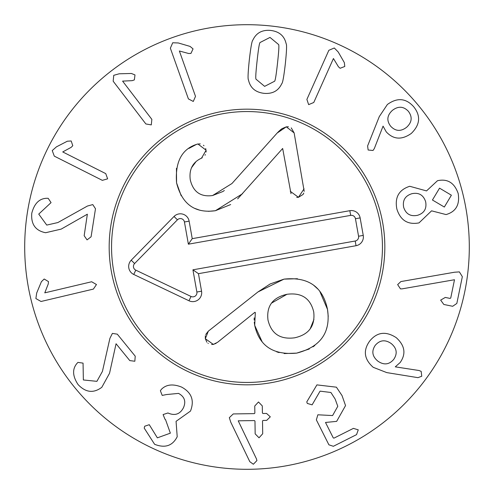 <?xml version="1.0" encoding="UTF-8"?>
<svg xmlns="http://www.w3.org/2000/svg" width="494" height="494" viewBox="0 0 494 494"><rect width="100%" height="100%" fill="white"/><g stroke="black" fill="none" stroke-linecap="round" stroke-linejoin="round"><path stroke-width="0.74" d="M87.438 206.035L92.773 204.59L95.49 208.746L91.087 236.793L87.055 239.886L84.165 235.706L87.358 214.198L61.213 229.099L45.615 232.723C35.488 230.735 30.875 224.239 31.777 213.235C34.339 203.472 39.347 198.489 46.806 198.279L48.184 198.316L51.061 202.614L38.736 214.087L46.751 225.085L57.854 222.559L87.438 206.035M62.726 151.936L105.741 173.616L107.636 178.828L102.344 180.353L54.291 156.135L52.234 150.577L56.446 146.848L67.326 141.222L71.179 140.969L72.785 145.699L71.161 147.342L62.726 151.936M122.592 81.115L151.856 119.375L151.288 124.896L145.866 123.957L113.175 81.22L113.75 75.323L119.159 73.797L131.404 73.476L134.986 74.927L134.362 79.892L132.188 80.658L122.592 81.115M179.365 50.993L195.507 96.373L193.278 101.455L188.399 98.899L170.362 48.202L172.715 42.762L178.34 42.972L190.091 46.417L193.055 48.894L190.943 53.426L188.634 53.494L179.365 50.993M406.611 127.285C411.996 122.314 412.583 116.985 408.371 111.298C403.536 106.229 398.213 105.92 392.39 110.378C387.03 115.324 386.444 120.598 390.643 126.205C395.496 131.361 400.813 131.719 406.611 127.285M374.341 148.527L373.032 150.479L368.141 150.015L367.604 145.965L379.293 116.584L387.37 104.506C397.207 97.374 405.994 98.133 413.731 106.784C420.937 115.886 420.128 124.766 411.304 133.429C401.789 140.135 393.428 139.611 386.234 131.849L383.06 126.137L374.341 148.527M444.334 207.048L451.386 195.21L439.549 188.158L432.441 200.008L444.334 207.048M425.649 201.731C423.414 194.988 418.85 192.302 411.971 193.679C405.185 195.766 402.419 200.305 403.66 207.307C405.889 214.007 410.489 216.687 417.455 215.328C424.161 213.26 426.89 208.727 425.649 201.731M431.571 210.833L419.005 222.899C407.803 224.961 400.424 220.336 396.861 209.024C394.607 197.384 398.899 189.801 409.73 186.281L426.526 190.912L437.48 180.718C447.502 178.513 454.4 182.768 458.179 193.487C459.957 204.695 455.913 211.722 446.063 214.575L431.571 210.833M402.11 288.854L400.467 288.879L397.651 284.6L400.881 281.568L454.523 272.225L459.383 271.891L462.341 276.683L456.833 303.446L452.671 306.286L443.828 304.471L440.66 300.117L445.279 297.431L450.046 298.413L450.738 298.006L454.492 279.74L402.11 288.854M44.781 292.843L91.656 281.753L96.46 284.519L93.391 289.095L41.027 301.482L35.877 298.555L36.698 292.991L41.403 281.679L44.194 279.011L48.468 281.599L48.276 283.902L44.781 292.843M109.909 338.347L112.397 333.407L117.3 334.166L135.226 356.18L134.837 361.244L129.792 360.601L116.065 343.75L109.545 373.266L101.82 387.29C93.57 393.502 85.653 392.588 78.077 384.567C72.519 376.138 72.161 369.08 76.99 363.393L77.941 362.392L83.054 363.127L83.363 379.96L96.898 381.343L102.431 371.395L109.909 338.347M160.377 390.754L161.353 389.377C166.182 384.443 172.919 383.671 181.564 387.068C191.623 392.52 194.593 400.529 190.48 411.082L176.068 421.333L177.204 436.745C172.53 445.878 165.002 448.398 154.616 444.297L144.211 428.107L144.686 426.236L149.268 424.698L157.364 437.845L170.362 433.158L165.496 419.554L165.015 419.326L163.1 414.571L167.972 412.972L168.51 413.225C175.142 415.923 180.119 414.096 183.453 407.741C186.189 401.455 184.552 396.676 178.544 393.397L166.54 394.545L162.205 395.41L160.377 390.754M229.321 417.677L233.248 413.935L254.33 413.626L254.855 413.083L254.75 406.019L258.492 401.98L262.295 405.907L262.4 412.972L262.944 413.497L266.562 413.447L270.298 416.837L266.667 420.394L263.043 420.45L262.518 420.993L262.703 433.757L259.023 437.795L255.163 433.868L254.972 421.104L254.435 420.573L238.219 420.814L256.423 458.796L256.923 460.575L253.354 464.249L249.81 461.686L230.754 422.172L229.321 417.677M307.287 403.425L306.78 401.881L316.913 384.888L336.414 387.185L342.039 395.589L345.541 405.599L336.649 421.37L325.497 422.456L333.259 437.894L333.975 438.135L353.401 428.372L358.261 429.848L356.545 434.634L333.357 446.292L328.893 444.81L316.351 419.869L317.858 414.793L332.598 415.559L337.785 406.303L335.142 399.059L330.906 392.483L320.063 391.149L312.122 404.845L307.287 403.425M393.699 359.434C397.67 353.574 396.855 348.289 391.267 343.577C385.246 339.384 379.911 339.965 375.267 345.306C371.365 351.123 372.217 356.39 377.824 361.114C383.826 365.288 389.118 364.733 393.699 359.434M386.759 372.6L373.223 367.314C364.103 359.224 362.929 350.468 369.703 341.045C377.033 332.048 385.882 330.918 396.244 337.661C404.919 345.565 406.229 353.846 400.165 362.522L395.274 366.851L418.968 370.5L421.16 371.352L421.759 376.23L417.967 377.663L386.759 372.6M333.431 58.52L313.77 102.493L308.651 104.629L306.885 99.418L328.85 50.295L334.308 47.986L338.229 52.018L344.349 62.627L344.781 66.462L340.131 68.283L338.415 66.733L333.431 58.52M277.535 62.979C278.863 50.857 279.203 44.701 278.548 44.503L270.002 37.414L260.128 42.484C259.449 42.527 258.442 48.616 257.108 60.731C255.775 72.921 255.435 79.096 256.09 79.262L264.63 86.357L274.51 81.288C275.189 81.263 276.195 75.162 277.535 62.979M285.328 63.831C283.865 76.471 282.679 83.078 281.778 83.64C278.394 90.896 272.422 94.119 263.87 93.323C255.342 92.248 250.211 87.802 248.482 79.985C247.722 79.238 248 72.538 249.316 59.879C250.773 47.3 251.952 40.718 252.854 40.131C256.244 32.876 262.209 29.646 270.768 30.449C279.295 31.523 284.421 35.969 286.156 43.787C286.909 44.553 286.631 51.234 285.328 63.831M469.3 247A222.3 222.3 0 0 1 135.85 439.518A222.3 222.3 0 0 1 135.85 54.482A222.3 222.3 0 0 1 469.3 247M109.174 247A137.826 137.826 0 0 1 315.913 127.637A137.826 137.826 0 0 1 315.913 366.363A137.826 137.826 0 0 1 109.174 247M380.361 223.331A135.442 135.442 0 0 0 159.821 143.34A135.442 135.442 0 0 0 200.817 374.329A135.442 135.442 0 0 0 380.361 223.331M281.012 129.397L280.289 129.996M202.274 157.734L201.503 158.173C192.611 162.242 188.875 169.504 190.289 179.952C193.228 191.975 200.663 197.168 212.599 195.531L231.939 183.533L277.153 133.047L286.304 126.835L294.14 132.923L304.193 191.357M279.011 131.169L281.926 128.699L286.304 126.835L288.44 126.767M291.256 127.89L294.14 132.923M277.153 133.047L278.912 131.262M181.174 195.76L176.568 182.866L176.451 168.318M200.008 210.283L194.716 208.375M230.673 204.553L215.415 210.716L208.462 211.327M291.009 193.697L282.661 148.472L237.67 198.866M303.02 194.5L298.45 197.31L296.715 197.39M303.804 193.068L303.044 194.463M212.599 195.531L222.806 191.549L224.338 190.499M195.661 162.131L191.419 167.861M205.695 148.558L206.196 151.998M205.393 154.585L205.016 155.215M197.402 144.081L200.274 143.89M203.435 145.242L203.991 145.749M188.912 148.41L196.575 144.328M242.554 193.716L215.415 210.716C194.963 213.544 182.014 204.257 176.568 182.866C175.055 162.73 181.292 150.04 195.266 144.804L197.896 143.976L206.128 150.238L201.503 158.173M304.063 188.832L298.45 197.31L290.262 191.283M205.714 334.531L208.32 331.171L257.942 291.96L270.212 283.933L284.013 279.129L297.444 278.727M313.468 285.069L318.056 289.218M319.76 291.244L327.51 309.417L328.232 316.413M257.942 291.96L284.013 279.129C308.262 276.591 322.761 286.687 327.51 309.417C330.887 332.376 320.606 346.949 296.666 353.13L284.136 353.562M327.047 327.053L326.429 329.152M314.795 345.522L312.943 346.844M309.269 348.992L296.666 353.13C273.299 355.266 259.307 346.004 254.7 325.355L254.274 322.193M279.104 352.599L276.708 351.845M262.147 341.829L254.7 325.355L255.324 312.572L254.91 312.288L217.453 342.398M254.157 320.081L254.219 317.895M313.709 311.862C310.411 298.252 301.488 292.399 286.946 294.294C272.676 297.512 266.359 306.07 267.983 319.982C271.268 333.753 280.166 339.693 294.671 337.803C308.978 334.58 315.32 325.935 313.709 311.862M309.133 330.165L310.158 328.899L313.943 319.427M206.893 342.212L205.313 338.705L205.356 335.673M214.161 344.201L213.322 344.398L205.313 338.705L208.32 331.171M217.533 342.323L213.322 344.398L211.599 344.485M208.295 343.447L207.986 343.231M216.051 343.398L215.433 343.725M286.946 294.294L271.502 303.131M350.66 215.378L188.375 244.184L184.435 221.979A4.125 4.125 0 0 0 177.426 219.811L134.609 263.537A4.125 4.125 0 0 0 135.788 270.15L191.03 296.468A4.125 4.125 0 0 0 196.865 292.022L192.926 269.817L355.211 241.016A4.125 4.125 0 0 0 358.558 236.231L355.445 218.725A4.125 4.125 0 0 0 350.66 215.378L349.832 210.691A8.892 8.892 0 0 1 360.138 217.891L363.244 235.397A8.892 8.892 0 0 1 356.044 245.709L198.452 273.676L201.558 291.188A8.892 8.892 0 0 1 188.98 300.772L133.738 274.448A8.892 8.892 0 0 1 131.206 260.202L174.018 216.477A8.892 8.892 0 0 1 189.128 221.145L192.234 238.658L349.832 210.691M192.234 238.658L188.375 244.184M198.452 273.676L192.926 269.817M189.128 221.145L184.435 221.979M174.018 216.477L177.426 219.811M131.206 260.202L134.609 263.537M133.738 274.448L135.788 270.15M188.98 300.772L191.03 296.468M201.558 291.188L196.865 292.022M356.044 245.709L355.211 241.016M363.244 235.397L358.558 236.231M360.138 217.891L355.445 218.725"/></g></svg>
